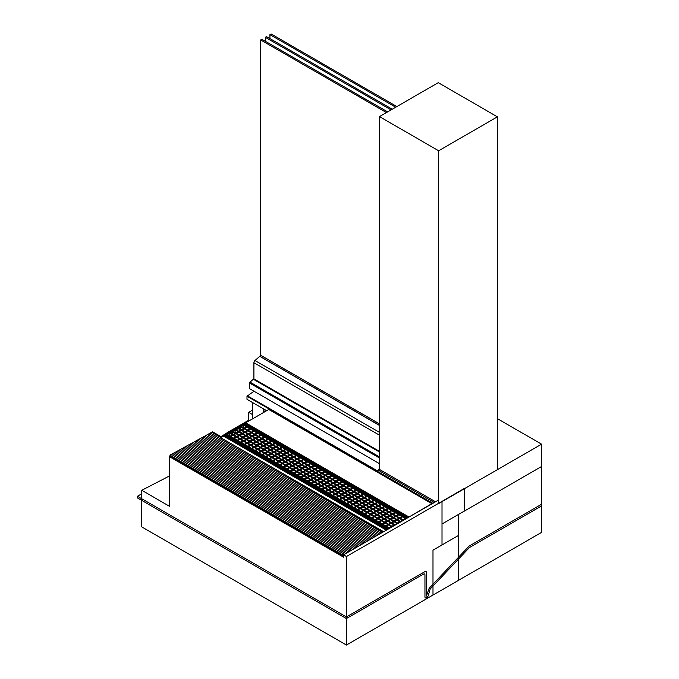 <?xml version="1.0" encoding="UTF-8"?>
<svg xmlns="http://www.w3.org/2000/svg" width="679" height="679" viewBox="0 0 679 679"><rect width="100%" height="100%" fill="white"/><g stroke="black" fill="none" stroke-linecap="round" stroke-linejoin="round"><path stroke-width="1.02" d="M438.634 503.589L497.41 469.647L497.41 116.83L438.252 82.677L379.476 116.61L438.634 150.772L438.634 503.589M379.476 116.61L379.476 469.427L435.502 501.781M438.634 150.772L497.41 116.83M386.478 112.57L260.694 39.951L260.617 355.287L379.476 423.908M379.476 452.036L253.335 379.213L250.042 382.133A0.815 0.475 120 0 0 249.617 383.024L249.617 388.694L379.476 463.664L379.476 458.002A0.815 0.475 -60 0 1 379.901 457.111M253.335 379.213L253.912 378.882L379.476 451.374M253.912 378.882L253.912 362.73L379.476 435.222M379.476 425.41L259.802 356.28L254.981 360.507A2.037 1.18 120 0 0 253.912 362.73M259.828 356.297L379.476 425.3M259.828 356.229A2.275 1.316 120 0 0 260.617 355.287M266.694 410.685L246.986 399.303L246.986 396.213L376.845 471.184L379.476 469.147M254.048 391.257L246.986 396.213M376.845 471.897L376.845 471.184M379.705 469.562L377.762 470.844L377.626 472.346M395.713 107.24L269.928 34.621L271.082 33.95L396.867 106.569M269.928 34.621L269.928 38.618M391.096 109.905L265.311 37.286L266.465 36.615L392.25 109.234M265.311 37.286L265.311 41.283M260.694 39.951L261.848 39.28L387.633 111.899M442.012 523.984L442.012 544.957L458.384 535.502L458.384 514.529L442.012 523.984L464.283 511.126L464.283 488.49L442.012 501.357L442.012 523.984M252.41 414.529L248.658 412.357L248.658 421.09M252.41 410.192L248.658 412.357M263.376 408.766L266.643 410.71L263.376 408.826L263.376 412.594M265.2 411.542L263.376 410.489L265.2 411.542M432.829 503.317L377.626 471.447L432.829 503.317M245.136 425.317L245.136 424.205L244.491 423.832L245.136 423.458L408.147 517.568M245.136 424.205L225.81 435.366L225.156 434.993L244.491 423.832L407.502 517.941L406.933 517.619L387.599 528.78L388.167 529.102L225.156 434.993L224.511 435.366L387.522 529.476M229.519 435.706L229.527 433.219L391.325 526.624L391.97 526.259L230.173 432.846L229.527 433.219M233.075 434.501L232.337 434.076L232.337 431.598L394.134 525.003L394.779 524.629L394.041 524.205M235.138 432.464L235.146 429.977L396.943 523.382L397.588 523.008L235.8 429.603L235.146 429.977M243.464 427.66L243.532 425.139L405.321 518.544L405.966 518.17L244.177 424.765L243.532 425.139M391.257 522.584L390.527 522.159M387.726 520.547L386.996 520.122M384.195 518.51L383.465 518.085M380.664 516.473L379.917 516.057M377.134 514.427L376.387 514.011M373.603 512.39L372.873 511.966M370.072 510.353L369.342 509.929M366.541 508.316L365.811 507.892M363.01 506.279L362.263 505.863M359.48 504.234L358.741 503.818M355.949 502.197L355.21 501.773M352.418 500.16L351.68 499.736M348.887 498.123L348.149 497.699M345.356 496.086L344.609 495.67M341.826 494.04L341.087 493.616M338.295 492.003L337.556 491.579M334.755 489.966L334.026 489.542M331.225 487.929L330.478 487.514M327.694 485.892L326.947 485.477M324.163 483.847L323.416 483.431M320.632 481.81L319.885 481.394M317.101 479.773L316.355 479.357M313.571 477.736L312.824 477.32M310.04 475.699L309.293 475.275M306.509 473.653L305.779 473.229M302.978 471.616L302.248 471.192M299.447 469.579L298.709 469.155M295.917 467.542L295.17 467.127M292.386 465.505L291.647 465.081M288.855 463.46L288.117 463.036M285.324 461.423L284.586 460.999M281.793 459.386L281.055 458.962M278.263 457.349L277.516 456.933M274.732 455.303L273.993 454.888M271.193 453.266L270.463 452.842M267.662 451.229L266.932 450.805M264.131 449.192L263.384 448.777M260.6 447.155L259.853 446.74M257.069 445.11L256.339 444.694M253.539 443.073L252.809 442.649M250.008 441.036L249.278 440.612M246.477 438.999L245.73 438.583M242.946 436.962L242.199 436.546M239.415 434.916L238.668 434.501M235.885 432.879L235.146 432.455M434.271 502.485L378.551 470.318L434.271 502.485M343.549 554.862L346.434 556.534L442.012 501.357L442.012 544.957L432.99 550.16L432.99 595.076L346.434 645.05L141.758 526.887L141.758 490.297L169.538 506.33L169.538 456.721L343.549 557.187L343.549 554.862L438.634 499.973M141.758 490.297L169.538 475.937M220.972 436.673L228.314 431.997L229.341 432.582L228.314 431.997L248.658 420.25M169.538 456.721L170.115 456.407L343.549 556.534M346.434 556.534L346.434 645.05M541.57 532.395L458.384 580.418L458.384 514.529L541.57 466.507L464.283 511.126L464.283 488.77L541.57 444.159L541.57 532.395M252.41 402.435L252.41 418.926M432.99 550.16L432.99 595.076L458.384 580.418L458.384 535.502L432.99 550.16M221.795 437.149L212.595 431.836L211.772 432.285L221.082 437.658L211.772 432.285L210.329 433.066L382.421 532.421L210.329 433.066L169.945 455.168L170.115 456.407M381.012 533.236L208.886 433.856L381.012 533.236M379.612 534.042L207.443 434.645L379.612 534.042M378.203 534.857L206.009 435.434L378.203 534.857M376.803 535.672L204.566 436.224L376.803 535.672M375.394 536.478L203.123 437.013L375.394 536.478M373.993 537.293L201.68 437.802L373.993 537.293M372.584 538.099L200.237 438.592L372.584 538.099M371.184 538.914L198.794 439.381L371.184 538.914M369.775 539.72L197.351 440.17L369.775 539.72M368.374 540.535L195.908 440.96L368.374 540.535M366.966 541.341L194.466 441.749L366.966 541.341M365.565 542.156L193.023 442.538L365.565 542.156M364.156 542.962L191.58 443.328L364.156 542.962M362.756 543.777L190.137 444.117L362.756 543.777M361.347 544.592L188.694 444.906L361.347 544.592M359.946 545.398L187.251 445.696L359.946 545.398M358.537 546.213L185.808 446.485L358.537 546.213M357.137 547.019L184.365 447.274L357.137 547.019M355.728 547.834L182.923 448.064L355.728 547.834M354.328 548.64L181.488 448.853L354.328 548.64M352.919 549.455L180.045 449.642L352.919 549.455M351.518 550.262L178.602 450.432L351.518 550.262M350.109 551.076L177.16 451.221L350.109 551.076M348.709 551.883L175.717 452.01L348.709 551.883M347.3 552.698L174.274 452.8L347.3 552.698M248.667 426.242L229.341 437.403L228.696 437.03L248.022 425.869L248.667 426.242L248.667 427.363M233.05 437.751L233.797 438.167M235.859 436.122L236.606 436.546M246.995 429.697L247.793 430.079M252.206 428.279L232.872 439.449L232.226 439.075L251.553 427.914L252.206 428.279L252.206 429.4M236.581 439.788L237.327 440.204M239.39 438.167L240.137 438.583M250.526 431.734L251.323 432.124M255.737 430.325L236.402 441.486L235.757 441.112L255.092 429.951L255.737 430.325L255.737 431.437M240.111 441.825L240.858 442.241M242.921 440.204L243.668 440.62M254.056 433.771L254.854 434.161M259.268 432.362L239.933 443.523L239.288 443.149L258.623 431.988L259.268 432.362L259.268 433.474M243.642 443.862L244.389 444.278M246.452 442.241L247.198 442.657M257.587 435.808L258.385 436.198M262.798 434.399L243.464 445.56L242.819 445.186L262.153 434.025L262.798 434.399L262.798 435.511M247.173 445.899L247.92 446.315M249.982 444.278L250.729 444.694M261.126 437.853L261.916 438.235M266.329 436.436L246.995 447.597L246.35 447.223L265.684 436.062L266.329 436.436L266.329 437.556M250.704 447.945L251.451 448.361M253.513 446.315L254.26 446.74M264.657 439.89L265.447 440.272M269.86 438.473L250.526 449.642L249.88 449.269L269.215 438.108L269.86 438.473L269.86 439.593M254.235 449.982L254.981 450.398M257.044 448.361L257.791 448.777M268.188 441.927L268.986 442.318M273.391 440.518L254.056 451.679L253.411 451.306L272.746 440.145L273.391 440.518L273.391 441.63M257.765 452.019L258.512 452.435M260.575 450.398L261.322 450.814M271.719 443.964L272.517 444.355M276.922 442.555L257.587 453.716L256.942 453.343L276.277 442.182L276.922 442.555L276.922 443.667M261.296 454.056L262.043 454.472M264.106 452.435L264.852 452.851M275.25 446.001L276.047 446.392M280.452 444.592L261.118 455.753L260.473 455.38L279.807 444.219L280.452 444.592L280.452 445.704M264.827 456.093L265.574 456.517M267.636 454.472L268.383 454.888M278.78 448.047L279.578 448.429M283.983 446.629L264.649 457.79L264.004 457.425L283.338 446.256L283.983 446.629L283.983 447.75M268.358 458.138L269.105 458.554M271.176 456.517L271.914 456.933M282.311 450.084L283.109 450.474M287.514 448.666L268.18 459.836L267.534 459.462L286.869 448.301L287.514 448.666L287.514 449.787M271.897 460.175L272.635 460.591M274.706 458.554L275.453 458.97M285.842 452.121L286.64 452.511M291.045 450.712L271.71 461.873L271.065 461.499L290.4 450.338L291.045 450.712L291.045 451.824M275.428 462.212L276.175 462.628M278.237 460.591L278.984 461.007M289.373 454.158L290.171 454.548M294.576 452.749L275.241 463.91L274.596 463.536L293.931 452.375L294.576 452.749L294.576 453.861M278.959 464.249L279.706 464.665M281.768 462.628L282.515 463.044M292.904 456.203L293.701 456.585M298.106 454.786L278.772 465.947L278.127 465.573L297.461 454.412L298.106 454.786L298.106 455.898M282.489 466.286L283.236 466.711M285.299 464.665L286.046 465.081M296.434 458.24L297.232 458.622M301.637 456.823L282.303 467.984L281.658 467.619L300.992 456.449L301.637 456.823L301.637 457.943M286.02 468.332L286.767 468.748M288.83 466.711L289.577 467.127M299.965 460.277L300.763 460.668M305.168 458.868L285.834 470.029L285.188 469.656L304.523 458.495L305.168 458.868L305.168 459.98M289.551 470.369L290.298 470.785M292.36 468.748L293.107 469.164M303.496 462.314L304.294 462.705M308.699 460.905L289.373 472.066L288.719 471.693L308.054 460.532L308.699 460.905L308.699 462.017M293.082 472.406L293.829 472.822M295.891 470.785L296.638 471.201M307.027 464.351L307.825 464.742M312.23 462.942L292.904 474.103L292.259 473.73L311.585 462.569L312.23 462.942L312.23 464.054M296.613 474.443L297.36 474.859M299.422 472.822L300.169 473.238M310.558 466.397L311.355 466.779M315.769 464.979L296.434 476.14L295.789 475.767L315.115 464.606L315.769 464.979L315.769 466.091M300.143 476.488L300.89 476.904M302.953 474.859L303.7 475.275M314.088 468.434L314.886 468.816M319.3 467.016L299.965 478.177L299.32 477.812L318.655 466.643L319.3 467.016L319.3 468.137M303.674 478.525L304.421 478.941M306.484 476.904L307.231 477.32M317.619 470.471L318.417 470.861M322.831 469.062L303.496 480.223L302.851 479.849L322.186 468.688L322.831 469.062L322.831 470.174M307.205 480.562L307.952 480.978M310.014 478.941L310.761 479.357M321.15 472.508L321.948 472.898M326.361 471.099L307.027 482.26L306.382 481.886L325.716 470.725L326.361 471.099L326.361 472.211M310.736 482.599L311.483 483.015M313.545 480.978L314.292 481.394M324.689 474.545L325.479 474.935M329.892 473.136L310.558 484.297L309.913 483.923L329.247 472.762L329.892 473.136L329.892 474.248M314.267 484.636L315.014 485.052M317.076 483.015L317.823 483.431M328.22 476.59L329.009 476.972M333.423 475.173L314.088 486.334L313.443 485.96L332.778 474.799L333.423 475.173L333.423 476.285M317.797 486.682L318.544 487.098M320.607 485.052L321.354 485.477M331.751 478.627L332.549 479.009M336.954 477.21L317.619 488.379L316.974 488.006L336.309 476.836L336.954 477.21L336.954 478.33M321.328 488.719L322.075 489.135M324.138 487.098L324.885 487.514M335.282 480.664L336.08 481.055M340.485 479.255L321.15 490.416L320.505 490.043L339.839 478.882L340.485 479.255L340.485 480.367M324.859 490.756L325.606 491.172M327.668 489.135L328.415 489.551M338.813 482.701L339.61 483.092M344.015 481.292L324.681 492.453L324.036 492.08L343.37 480.919L344.015 481.292L344.015 482.404M328.39 492.793L329.137 493.209M331.199 491.172L331.946 491.588M342.343 484.738L343.141 485.129M347.546 483.329L328.212 494.49L327.567 494.117L346.901 482.956L347.546 483.329L347.546 484.441M331.921 494.83L332.668 495.246M334.739 493.209L335.477 493.625M345.874 486.784L346.672 487.166M351.077 485.366L331.742 496.527L331.097 496.154L350.432 484.993L351.077 485.366L351.077 486.487M335.46 496.875L336.198 497.291M338.269 495.246L339.016 495.67M349.405 488.821L350.203 489.203M354.608 487.403L335.273 498.573L334.628 498.199L353.963 487.038L354.608 487.403L354.608 488.524M338.991 498.912L339.738 499.328M341.8 497.291L342.547 497.707M352.936 490.858L353.734 491.248M358.139 489.449L338.804 500.61L338.159 500.236L357.493 489.075L358.139 489.449L358.139 490.561M342.522 500.949L343.268 501.365M345.331 499.328L346.078 499.744M356.467 492.895L357.264 493.285M361.669 491.486L342.335 502.647L341.69 502.273L361.024 491.112L361.669 491.486L361.669 492.598M346.052 502.986L346.799 503.402M348.862 501.365L349.609 501.781M359.997 494.932L360.795 495.322M365.2 493.523L345.866 504.684L345.221 504.31L364.555 493.149L365.2 493.523L365.2 494.635M349.583 505.023L350.33 505.448M352.393 503.402L353.139 503.818M363.528 496.977L364.326 497.359M368.731 495.56L349.396 506.721L348.751 506.347L368.086 495.186L368.731 495.56L368.731 496.68M353.114 507.069L353.861 507.485M355.923 505.448L356.67 505.863M367.059 499.014L367.857 499.396M372.262 497.597L352.936 508.766L352.282 508.393L371.617 497.232L372.262 497.597L372.262 498.717M356.645 509.106L357.392 509.522M359.454 507.485L360.201 507.9M370.59 501.051L371.388 501.441M375.793 499.642L356.467 510.803L355.821 510.43L375.147 499.269L375.793 499.642L375.793 500.754M360.176 511.143L360.922 511.559M362.985 509.522L363.732 509.937M374.121 503.088L374.918 503.479M379.332 501.679L359.997 512.84L359.352 512.467L378.678 501.306L379.332 501.679L379.332 502.791M363.706 513.18L364.453 513.596M366.516 511.559L367.263 511.974M377.651 505.125L378.449 505.516M382.863 503.716L363.528 514.877L362.883 514.504L382.218 503.343L382.863 503.716L382.863 504.828M367.237 515.217L367.984 515.641M370.047 513.596L370.793 514.011M381.182 507.171L381.98 507.553M386.393 505.753L367.059 516.914L366.414 516.549L385.748 505.38L386.393 505.753L386.393 506.874M370.768 517.262L371.515 517.678M373.577 515.641L374.324 516.057M384.713 509.208L385.511 509.598M389.924 507.799L370.59 518.96L369.945 518.586L389.279 507.425L389.924 507.799L389.924 508.911M374.299 519.299L375.046 519.715M377.108 517.678L377.855 518.094M388.252 511.245L389.042 511.635M393.455 509.836L374.121 520.997L373.475 520.623L392.81 509.462L393.455 509.836L393.455 510.947M377.83 521.336L378.576 521.752M380.639 519.715L381.386 520.131M391.783 513.282L392.572 513.672M396.986 511.873L377.651 523.034L377.006 522.66L396.341 511.499L396.986 511.873L396.986 512.985M381.36 523.373L382.107 523.789M384.17 521.752L384.917 522.168M395.314 515.327L396.112 515.709M400.517 513.91L381.182 525.071L380.537 524.697L399.872 513.536L400.517 513.91L400.517 515.021M384.891 525.419L385.638 525.835M387.701 523.789L388.447 524.205M398.845 517.364L399.642 517.746M404.047 515.947L384.713 527.108L384.068 526.743L403.402 515.573L404.047 515.947L404.047 517.067M388.422 527.456L227.363 434.467L226.718 434.84L388.515 528.254L389.16 527.88M391.231 525.835L391.978 526.25M402.375 519.401L403.173 519.791M238.558 428.008L400.347 521.421L399.702 521.786L237.913 428.381L238.558 428.008M237.913 430.817L237.913 428.381M244.262 428.042L243.532 427.617M232.337 431.598L232.982 431.224L394.779 524.629M230.266 436.122L229.527 435.706M226.718 435.893L226.718 434.84M386.368 530.146L223.357 436.037L220.921 437.777L383.635 531.716M220.921 437.777L383.346 531.886M223.357 436.037L224.223 435.536L387.234 529.645M245.425 423.628L245.713 422.796L268.757 409.488L431.836 503.648L408.588 517.313M408.435 517.406L245.425 423.297L408.435 517.406M408.8 516.948L245.713 422.796M241.317 426.412L403.105 519.825L402.46 520.199L240.672 426.785L241.317 426.412M240.672 429.23L240.672 426.785M497.41 418.663L541.57 444.159M469.155 547.843L430.206 588.965L428.203 595.704A2.037 1.18 -60 0 1 426.87 597.503L426.395 597.775A2.037 1.18 -60 0 1 425.368 597.876A2.037 1.18 -60 0 1 424.952 596.943L424.952 574.909A2.037 1.18 120 0 0 424.528 573.976A2.037 1.18 120 0 0 423.509 574.078L346.434 618.569L346.434 616.905L424.952 571.574A2.037 1.18 -60 0 1 425.971 571.472A2.037 1.18 -60 0 1 426.395 572.405L426.395 596.111L428.873 589.092A2.037 1.18 -60 0 1 429.654 587.742L468.866 546.34A2.037 1.18 -60 0 1 469.427 545.899L541.57 504.242L541.57 505.914L469.707 547.401A2.037 1.18 120 0 0 469.155 547.843M141.758 493.735L137.43 496.239L137.43 497.902L346.434 618.569M137.43 496.239L346.434 616.905M345.9 553.512L172.831 453.589L345.9 553.512M344.491 554.319L171.388 454.378L344.491 554.319M343.549 555.397L169.945 455.168M249.617 383.024L379.476 458.002M250.042 382.133L379.476 456.865M254.981 360.507L379.476 432.379M259.718 356.305L379.476 425.444M247.258 395.73L377.117 470.7M260.677 355.261L379.476 423.84M259.802 356.28L379.476 425.368"/></g></svg>
